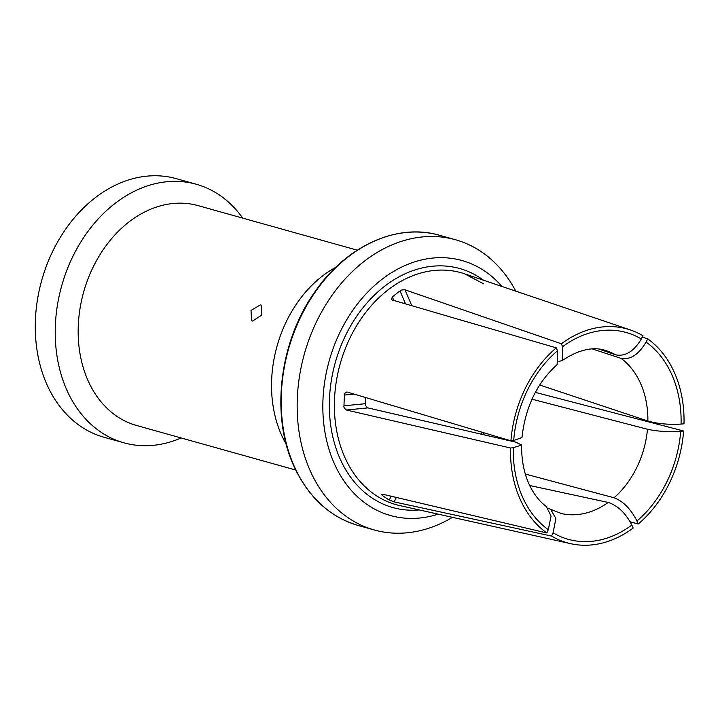 <?xml version="1.0" encoding="UTF-8"?>
<svg xmlns="http://www.w3.org/2000/svg" width="720" height="720" viewBox="0 0 720 720"><rect width="100%" height="100%" fill="white"/><g stroke="black" fill="none" stroke-linecap="round" stroke-linejoin="round"><path stroke-width="1.08" d="M181.134 437.967A134.244 102.231 -74.4 0 1 123.912 442.809L103.968 437.229A134.244 102.231 -74.4 0 1 47.259 385.299A134.244 102.231 -74.4 0 1 61.299 235.746A134.244 102.231 -74.4 0 1 176.346 178.668L196.29 184.257A134.244 102.231 -74.4 0 1 242.685 218.106M123.912 442.809A134.244 102.231 -74.4 0 1 67.203 390.888A134.244 102.231 -74.4 0 1 81.252 241.326A134.244 102.231 -74.4 0 1 196.29 184.257M295.722 470.043L136.566 425.484A114.156 86.931 -74.4 0 1 88.353 381.339A114.156 86.931 -74.4 0 1 100.296 254.16A114.156 86.931 -74.4 0 1 198.117 205.632L357.273 250.182M286.191 444.114A114.156 86.931 -74.4 0 1 281.727 435.474A114.156 86.931 -74.4 0 1 335.664 267.39M452.466 517.329A150.687 114.75 -74.4 0 1 374.265 529.965A150.687 114.75 -74.4 0 1 310.617 471.681A150.687 114.75 -74.4 0 1 326.376 303.813A150.687 114.75 -74.4 0 1 455.508 239.751A150.687 114.75 -74.4 0 1 515.781 291.141M438.156 514.143A132.417 100.845 -74.4 0 1 334.656 464.346A132.417 100.845 -74.4 0 1 366.417 293.481A132.417 100.845 -74.4 0 1 501.894 286.443M592.425 348.984L621.162 358.407C630.387 359.982 638.694 354.537 646.083 342.081A107.397 81.783 -74.4 0 1 671.517 374.013A107.397 81.783 105.6 0 1 681.075 424.08L684 423.819A111.042 84.564 105.6 0 0 674.118 371.934A111.042 84.564 105.6 0 0 647.748 338.859L646.083 342.081M546.336 506.529L551.061 516.06L548.316 529.704A107.397 81.783 -74.4 0 1 522.882 497.772A107.397 81.783 105.6 0 1 513.324 447.714L510.561 448.011A111.042 84.564 105.6 0 0 520.434 499.905A111.042 84.564 105.6 0 0 546.813 532.971L548.316 529.704M396.351 497.457L394.191 501.894L389.331 500.004A119.925 91.332 -74.4 0 1 382.212 495.351L382.752 494.244M546.813 532.971L382.32 494.136L381.294 494.199L382.212 495.351M394.191 501.894L551.565 536.067L553.068 532.809L555.903 518.571L550.683 509.364L548.271 508.41M411.804 305.712L405.036 289.836L561.393 343.782A111.042 84.564 105.6 0 1 630.513 330.003A111.042 84.564 105.6 0 1 642.996 335.763L641.331 338.985C633.888 351.405 625.347 356.697 615.717 354.852L599.337 349.236M642.321 337.077L647.748 338.859M539.658 385.02L647.883 421.02C657.612 423.783 668.673 424.8 681.075 424.08M365.598 397.53A92.511 70.452 -74.4 0 0 365.4 403.695C364.914 404.811 365.742 406.206 367.875 407.898L515.871 442.188L521.595 444.996L513.324 447.714M531.972 399.195L647.46 429.246C657.225 431.397 668.304 432.063 680.706 431.253A107.397 81.783 -74.4 0 1 636.939 520.992C630.801 508.959 623.169 501.219 614.043 497.772L525.33 474.048M535.338 392.382L683.631 430.992L680.706 431.253M367.875 407.898L346.419 410.013C344.313 408.33 343.503 406.926 343.998 405.801A119.925 91.332 -74.4 0 1 344.547 395.046L354.105 394.101M346.419 410.013L510.561 448.011M344.547 395.046C344.178 393.66 345.114 392.679 347.337 392.085L346.716 392.022M521.982 437.499L513.693 440.532A107.397 81.783 -74.4 0 1 557.46 350.802L557.136 364.59M347.337 392.085L510.93 440.838L513.693 440.532M529.695 485.505L608.175 502.443C617.742 505.539 625.617 513.081 631.818 525.06A107.397 81.783 -74.4 0 1 553.068 532.809M558.981 361.422L562.293 360.486L562.581 346.725A107.397 81.783 -74.4 0 1 641.331 338.985M561.393 343.782L562.581 346.725M393.813 300.465L392.346 297.036L391.356 299.313L392.247 300.015L556.281 347.85A111.042 84.564 105.6 0 0 510.93 440.838M556.281 347.85L557.46 350.802M551.565 536.067A111.042 84.564 105.6 0 0 570.69 543.69A111.042 84.564 105.6 0 0 633.168 528.048L631.818 525.06M630.171 521.811L638.28 523.98A111.042 84.564 105.6 0 0 683.631 430.992M638.28 523.98L636.939 520.992M392.346 297.036A119.925 91.332 -74.4 0 1 400.023 290.934L405.549 303.885M405.036 289.836C402.138 289.755 400.473 290.124 400.023 290.934M260.505 304.83L261.531 305.289L261.594 315.171L252.594 321.057L251.55 320.589L251.028 310.41L260.505 304.83M570.69 543.69L399.654 505.557A120.438 91.719 -74.4 0 1 399.618 505.548A120.438 91.719 -74.4 0 1 345.141 458.064A120.438 91.719 -74.4 0 1 359.01 321.894A120.438 91.719 -74.4 0 1 464.499 273.78A120.438 91.719 -74.4 0 1 464.535 273.789L630.513 330.003M419.274 509.931A124.092 94.5 -74.4 0 1 340.416 459.549A124.092 94.5 -74.4 0 1 363.024 307.683A124.092 94.5 -74.4 0 1 483.57 280.233M482.4 432.342A92.268 70.263 -74.4 0 1 481.356 434.196M484.083 432.846A93.15 70.938 -74.4 0 1 483.093 434.601M358.308 525.492A150.687 114.75 -74.4 0 1 294.651 467.217A150.687 114.75 -74.4 0 1 310.419 299.349A150.687 114.75 -74.4 0 1 439.551 235.278C397.161 222.723 346.185 245.889 314.757 292.05C279.108 342.027 270.387 416.403 294.255 466.92C308.637 497.556 329.985 517.077 358.308 525.492L374.265 529.965M621.162 358.407A84.492 64.341 -74.4 0 1 640.341 382.923A84.492 64.341 -74.4 0 1 647.883 421.02M389.331 500.004L391.167 496.233M365.4 403.695L343.998 405.801M562.257 360.522C579.249 349.263 594.216 346.095 607.158 351.018L607.158 351.018A84.492 64.341 -74.4 0 1 615.717 354.852M608.175 502.443A84.492 64.341 -74.4 0 1 561.645 513.603L550.656 509.346M647.46 429.246A84.492 64.341 -74.4 0 1 614.043 497.772M483.849 283.932L464.499 273.78M455.508 239.751L439.551 235.278M521.595 444.969C521.451 459.846 523.962 472.95 529.119 484.281C533.745 494.136 539.496 501.561 546.372 506.547M521.973 437.535C525.384 407.007 537.111 382.68 557.172 364.563"/></g></svg>
